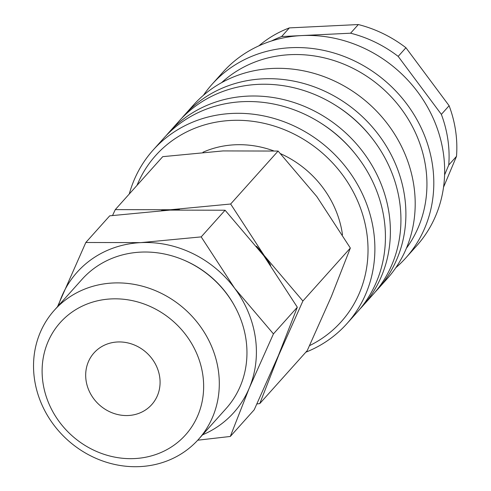 <?xml version="1.0" encoding="UTF-8"?>
<svg xmlns="http://www.w3.org/2000/svg" width="491" height="491" viewBox="0 0 491 491"><rect width="100%" height="100%" fill="white"/><g stroke="black" fill="none" stroke-linecap="round" stroke-linejoin="round"><path stroke-width="0.74" d="M305.813 352.2A130.084 118.073 -138.1 0 0 346.892 323.679A130.084 118.073 -138.1 0 0 373.583 230.874A130.084 118.073 -138.1 0 0 283.209 121.449A130.084 118.073 -138.1 0 0 153.131 150.056A130.084 118.073 -138.1 0 0 129.268 194.006M309.545 345.639A124.548 113.047 -138.1 0 0 366.777 232.857A124.548 113.047 -138.1 0 0 261.936 122.867A124.548 113.047 -138.1 0 0 137.014 185.365M346.892 323.679L357.436 311.914A130.084 118.073 -138.1 0 0 384.128 219.109A130.084 118.073 -138.1 0 0 293.753 109.683A130.084 118.073 -138.1 0 0 163.675 138.29L153.131 150.056M355.453 154.174A124.548 113.047 -138.1 0 0 320.684 123.014M359.866 309.103A130.084 118.073 -138.1 0 0 362.395 306.378A130.084 118.073 -138.1 0 0 389.087 213.573A130.084 118.073 -138.1 0 0 298.712 104.147A130.084 118.073 -138.1 0 0 168.634 132.754A130.084 118.073 -138.1 0 0 166.204 135.565M362.395 306.378L372.939 294.612A130.084 118.073 -138.1 0 0 399.631 201.807A130.084 118.073 -138.1 0 0 309.256 92.382A130.084 118.073 -138.1 0 0 179.178 120.989L168.634 132.754M370.957 136.866A124.548 113.047 -138.1 0 0 336.188 105.712M375.37 291.801A130.084 118.073 -138.1 0 0 377.898 289.076A130.084 118.073 -138.1 0 0 404.596 196.271A130.084 118.073 -138.1 0 0 314.215 86.846A130.084 118.073 -138.1 0 0 184.137 115.453A130.084 118.073 -138.1 0 0 181.707 118.263M377.898 289.076L387.203 278.692A130.084 118.073 -138.1 0 0 413.895 185.886A130.084 118.073 -138.1 0 0 323.52 76.467A130.084 118.073 -138.1 0 0 193.442 105.074L184.137 115.453M406.413 248.237A124.548 113.047 -138.1 0 0 425.691 167.112A124.548 113.047 -138.1 0 0 344.203 64.309A124.548 113.047 -138.1 0 0 221.613 82.648M395.826 267.705A130.084 118.073 -138.1 0 0 405.805 257.928A130.084 118.073 -138.1 0 0 432.503 165.123A130.084 118.073 -138.1 0 0 342.123 55.704A130.084 118.073 -138.1 0 0 212.044 84.311A130.084 118.073 -138.1 0 0 203.421 95.297M405.805 257.928L416.663 245.819A130.084 118.073 -138.1 0 0 443.355 153.014A130.084 118.073 -138.1 0 0 352.974 43.589A130.084 118.073 -138.1 0 0 222.896 72.195L212.044 84.311M444.588 174.906L448.749 165.013L456.501 156.359A121.78 110.536 -138.1 0 0 455.623 130.901A121.78 110.536 -138.1 0 0 449.118 105.718L441.36 114.372L398.176 56.391L405.928 47.737L449.118 105.718M448.749 165.013A121.78 110.536 -138.1 0 0 447.866 139.554A121.78 110.536 -138.1 0 0 441.36 114.372M202.943 152.253A98.863 89.736 41.9 0 1 273.597 150.847M280.606 153.701A98.863 89.736 41.9 0 1 342.38 234.041A98.863 89.736 41.9 0 1 342.485 234.802M256.91 403.964L259.77 403.59L278.698 355.232L302.892 301.008L264.14 255.449L230.653 204.017L170.34 209.749A105.172 95.463 -138.1 0 0 161.539 210.571M270.682 265.244A105.172 95.463 -138.1 0 0 264.14 255.449A105.172 95.463 -138.1 0 0 256.529 246.261M179.442 209.718A105.172 95.463 -138.1 0 0 170.34 209.749L115.287 209.614L162.736 156.66L223.049 150.921L278.102 151.062L316.855 196.621L350.347 248.047L331.413 296.404L307.219 350.635L259.77 403.59M197.732 440.2L230.31 436.462L249.244 388.111L273.438 333.88L234.686 288.321L201.193 236.889L140.88 242.622A105.172 95.463 -138.1 0 0 61.633 296.717A105.172 95.463 -138.1 0 0 58.411 305.703M202.531 434.848A105.172 95.463 -138.1 0 0 249.244 388.111A105.172 95.463 -138.1 0 0 255.351 337.562A105.172 95.463 -138.1 0 0 234.686 288.321A105.172 95.463 -138.1 0 0 140.88 242.622L85.827 242.486L57.478 306.74M85.827 242.486L109.714 215.831L170.027 210.099L225.081 210.234L263.833 255.793L297.319 307.225L278.391 355.582L254.197 409.807L230.31 436.462M218.335 370.343A96.764 87.828 -138.1 0 0 151.105 288.954A96.764 87.828 -138.1 0 0 54.354 310.232A96.764 87.828 -138.1 0 0 34.499 379.261A96.764 87.828 -138.1 0 0 101.723 460.65A96.764 87.828 -138.1 0 0 198.481 439.377A96.764 87.828 -138.1 0 0 218.335 370.343M202.808 374.872A84.139 76.369 -138.1 0 0 111.236 298.915A84.139 76.369 -138.1 0 0 42.95 382.624A84.139 76.369 -138.1 0 0 134.528 458.576A84.139 76.369 -138.1 0 0 202.808 374.872M198.481 439.377L226.136 408.506A96.764 87.828 -138.1 0 0 245.991 339.477A96.764 87.828 -138.1 0 0 178.767 258.082A96.764 87.828 -138.1 0 0 82.009 279.361L54.354 310.232M183.413 259.917A94.659 85.919 41.9 0 1 234.385 305.586M86.072 380.531A38.746 35.168 41.9 0 1 94.02 352.888A38.746 35.168 41.9 0 1 132.766 344.369A38.746 35.168 41.9 0 1 159.692 376.959A38.746 35.168 41.9 0 1 151.737 404.609A38.746 35.168 41.9 0 1 112.991 413.127A38.746 35.168 41.9 0 1 86.072 380.531M297.319 307.225L273.438 333.88M225.081 210.234L201.193 236.889M115.287 209.614L112.568 215.457M276.47 360.124A105.172 95.463 -138.1 0 0 278.698 355.232A105.172 95.463 -138.1 0 0 280.668 350.12M350.347 248.047L302.892 301.008M278.102 151.062L230.653 204.017M358.326 24.55L350.574 33.204L281.613 36.549L289.365 27.895L358.326 24.55A121.78 110.536 -138.1 0 1 405.928 47.737M456.501 156.359L443.539 187.2M289.365 27.895A121.78 110.536 -138.1 0 0 258.867 45.847M398.176 56.391A121.78 110.536 -138.1 0 0 350.574 33.204M281.613 36.549A121.78 110.536 -138.1 0 0 271.462 40.998"/></g></svg>
